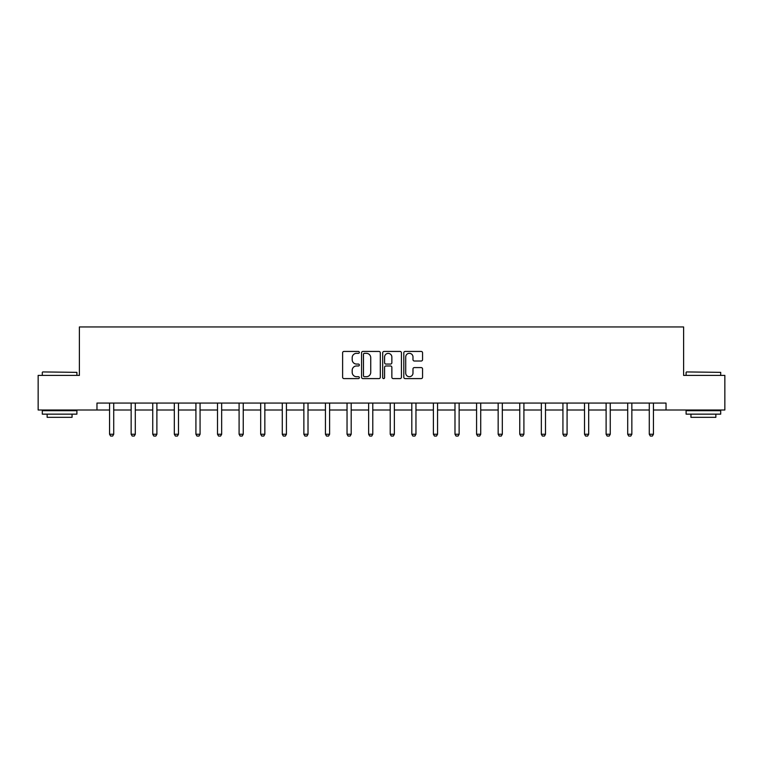 <?xml version="1.0" encoding="UTF-8"?>
<svg xmlns="http://www.w3.org/2000/svg" width="763" height="763" viewBox="0 0 763 763"><rect width="100%" height="100%" fill="white"/><g stroke="black" fill="none" stroke-linecap="round" stroke-linejoin="round"><path stroke-width="1.14" d="M359.354 352.382A0.954 0.954 0 0 0 358.41 351.438L343.97 351.438A1.354 1.354 0 0 0 342.616 352.792L342.616 377.246A1.354 1.354 0 0 0 343.97 378.601L358.41 378.601A0.954 0.954 0 0 0 359.354 377.647A0.954 0.954 0 0 0 358.41 376.703L356.54 376.703A4.349 4.349 0 0 1 352.191 372.354L352.191 370.313A4.349 4.349 0 0 1 356.54 365.973L358.41 365.973A0.954 0.954 0 0 0 359.354 365.019A0.954 0.954 0 0 0 358.41 364.065L356.54 364.065A4.349 4.349 0 0 1 352.191 359.716L352.191 357.685A4.349 4.349 0 0 1 356.54 353.336L358.41 353.336A0.954 0.954 0 0 0 359.354 352.382M421.195 361.013A1.354 1.354 0 0 0 422.559 359.65L422.559 352.792A1.354 1.354 0 0 0 421.195 351.438L405.172 351.438A1.354 1.354 0 0 0 403.808 352.792L403.808 377.246A1.354 1.354 0 0 0 405.172 378.601L421.195 378.601A1.354 1.354 0 0 0 422.559 377.246L422.559 368.958A1.354 1.354 0 0 0 421.195 367.594L414.338 367.594A1.354 1.354 0 0 0 412.983 368.958L412.983 373.069A3.634 3.634 0 0 1 409.349 376.703A3.634 3.634 0 0 1 405.716 373.069L405.716 356.97A3.634 3.634 0 0 1 409.349 353.336A3.634 3.634 0 0 1 412.983 356.97L412.983 359.65A1.354 1.354 0 0 0 414.338 361.013L421.195 361.013M96.968 409.998L38.15 409.998L38.15 375.396L79.39 375.396L79.39 326.955L683.61 326.955L683.61 375.396L724.85 375.396L724.85 409.998L666.032 409.998L666.032 403.074L96.968 403.074L96.968 409.998L109.557 409.998M380.308 352.792A1.354 1.354 0 0 0 378.953 351.438L362.921 351.438A1.354 1.354 0 0 0 361.567 352.792L361.567 377.246A1.354 1.354 0 0 0 362.921 378.601L378.953 378.601A1.354 1.354 0 0 0 380.308 377.246L380.308 352.792M384.047 351.438L400.079 351.438A1.354 1.354 0 0 1 401.433 352.792L401.433 377.246A1.354 1.354 0 0 1 400.079 378.601L393.212 378.601A1.354 1.354 0 0 1 391.858 377.246L391.858 367.327A1.354 1.354 0 0 0 390.503 365.973L385.944 365.973A1.354 1.354 0 0 0 384.59 367.327L384.59 377.647A0.954 0.954 0 0 1 383.636 378.601A0.954 0.954 0 0 1 382.692 377.647L382.692 352.792A1.354 1.354 0 0 1 384.047 351.438M113.716 409.998L131.15 409.998M135.299 409.998L152.743 409.998M156.892 409.998L174.326 409.998M178.475 409.998L195.919 409.998M200.068 409.998L217.503 409.998M221.661 409.998L239.096 409.998M243.244 409.998L260.688 409.998M264.837 409.998L282.272 409.998M286.421 409.998L303.865 409.998M308.014 409.998L325.448 409.998M329.606 409.998L347.041 409.998M351.19 409.998L368.634 409.998M372.783 409.998L390.217 409.998M394.366 409.998L411.81 409.998M415.959 409.998L433.394 409.998M437.552 409.998L454.986 409.998M459.135 409.998L476.579 409.998M480.728 409.998L498.163 409.998M502.312 409.998L519.756 409.998M523.904 409.998L541.339 409.998M545.497 409.998L562.932 409.998M567.081 409.998L584.525 409.998M588.674 409.998L606.108 409.998M610.257 409.998L627.701 409.998M631.85 409.998L649.284 409.998M653.443 409.998L666.032 409.998M364.418 353.336A0.954 0.954 0 0 0 363.465 354.29L363.465 375.749A0.954 0.954 0 0 0 364.418 376.703L366.383 376.703A4.349 4.349 0 0 0 370.732 372.354L370.732 357.685A4.349 4.349 0 0 0 366.383 353.336L364.418 353.336M391.858 357.036A3.634 3.634 0 0 0 388.224 353.403A3.634 3.634 0 0 0 384.59 357.036L384.59 362.711A1.354 1.354 0 0 0 385.944 364.065L390.503 364.065A1.354 1.354 0 0 0 391.858 362.711L391.858 357.036M113.868 403.074L113.773 403.379A1.383 1.383 0 0 0 113.716 403.799L113.716 434.242L112.676 436.045L110.597 436.045L109.557 434.242L109.557 403.799A1.383 1.383 0 0 0 109.49 403.379L109.395 403.074M109.557 434.242L113.716 434.242M42.718 371.934L76.901 372.354L42.718 371.934M59.6 414.147L42.299 414.147L42.299 410.685L76.901 410.685L76.901 414.147L59.6 414.147M72.056 414.147L72.056 417.332L47.144 417.332L47.144 414.147M686.519 371.934L720.701 372.354L686.519 371.934M703.4 414.147L686.099 414.147L686.099 410.685L720.701 410.685L720.701 414.147L703.4 414.147M715.856 414.147L715.856 417.332L690.944 417.332L690.944 414.147M135.461 403.074L135.366 403.379A1.383 1.383 0 0 0 135.299 403.799L135.299 434.242L134.259 436.045L132.19 436.045L131.15 434.242L131.15 403.799A1.383 1.383 0 0 0 131.083 403.379L130.988 403.074M131.15 434.242L135.299 434.242M157.054 403.074L156.959 403.379A1.383 1.383 0 0 0 156.892 403.799L156.892 434.242L155.852 436.045L153.773 436.045L152.743 434.242L152.743 403.799A1.383 1.383 0 0 0 152.676 403.379L152.581 403.074M152.743 434.242L156.892 434.242M178.637 403.074L178.542 403.379A1.383 1.383 0 0 0 178.475 403.799L178.475 434.242L177.445 436.045L175.366 436.045L174.326 434.242L174.326 403.799A1.383 1.383 0 0 0 174.26 403.379L174.164 403.074M174.326 434.242L178.475 434.242M200.23 403.074L200.135 403.379A1.383 1.383 0 0 0 200.068 403.799L200.068 434.242L199.029 436.045L196.959 436.045L195.919 434.242L195.919 403.799A1.383 1.383 0 0 0 195.853 403.379L195.757 403.074M195.919 434.242L200.068 434.242M221.814 403.074L221.718 403.379A1.383 1.383 0 0 0 221.661 403.799L221.661 434.242L220.621 436.045L218.542 436.045L217.503 434.242L217.503 403.799A1.383 1.383 0 0 0 217.436 403.379L217.341 403.074M217.503 434.242L221.661 434.242M243.407 403.074L243.311 403.379A1.383 1.383 0 0 0 243.244 403.799L243.244 434.242L242.205 436.045L240.135 436.045L239.096 434.242L239.096 403.799A1.383 1.383 0 0 0 239.029 403.379L238.933 403.074M239.096 434.242L243.244 434.242M264.999 403.074L264.904 403.379A1.383 1.383 0 0 0 264.837 403.799L264.837 434.242L263.798 436.045L261.719 436.045L260.688 434.242L260.688 403.799A1.383 1.383 0 0 0 260.622 403.379L260.526 403.074M260.688 434.242L264.837 434.242M286.583 403.074L286.487 403.379A1.383 1.383 0 0 0 286.421 403.799L286.421 434.242L285.391 436.045L283.311 436.045L282.272 434.242L282.272 403.799A1.383 1.383 0 0 0 282.205 403.379L282.11 403.074M282.272 434.242L286.421 434.242M308.176 403.074L308.08 403.379A1.383 1.383 0 0 0 308.014 403.799L308.014 434.242L306.974 436.045L304.904 436.045L303.865 434.242L303.865 403.799A1.383 1.383 0 0 0 303.798 403.379L303.703 403.074M303.865 434.242L308.014 434.242M329.759 403.074L329.664 403.379A1.383 1.383 0 0 0 329.606 403.799L329.606 434.242L328.567 436.045L326.488 436.045L325.448 434.242L325.448 403.799A1.383 1.383 0 0 0 325.391 403.379L325.296 403.074M325.448 434.242L329.606 434.242M351.352 403.074L351.257 403.379A1.383 1.383 0 0 0 351.19 403.799L351.19 434.242L350.15 436.045L348.081 436.045L347.041 434.242L347.041 403.799A1.383 1.383 0 0 0 346.974 403.379L346.879 403.074M347.041 434.242L351.19 434.242M372.945 403.074L372.849 403.379A1.383 1.383 0 0 0 372.783 403.799L372.783 434.242L371.743 436.045L369.664 436.045L368.634 434.242L368.634 403.799A1.383 1.383 0 0 0 368.567 403.379L368.472 403.074M368.634 434.242L372.783 434.242M394.528 403.074L394.433 403.379A1.383 1.383 0 0 0 394.366 403.799L394.366 434.242L393.336 436.045L391.257 436.045L390.217 434.242L390.217 403.799A1.383 1.383 0 0 0 390.151 403.379L390.055 403.074M390.217 434.242L394.366 434.242M416.121 403.074L416.026 403.379A1.383 1.383 0 0 0 415.959 403.799L415.959 434.242L414.919 436.045L412.85 436.045L411.81 434.242L411.81 403.799A1.383 1.383 0 0 0 411.743 403.379L411.648 403.074M411.81 434.242L415.959 434.242M437.704 403.074L437.609 403.379A1.383 1.383 0 0 0 437.552 403.799L437.552 434.242L436.512 436.045L434.433 436.045L433.394 434.242L433.394 403.799A1.383 1.383 0 0 0 433.336 403.379L433.241 403.074M433.394 434.242L437.552 434.242M459.297 403.074L459.202 403.379A1.383 1.383 0 0 0 459.135 403.799L459.135 434.242L458.096 436.045L456.026 436.045L454.986 434.242L454.986 403.799A1.383 1.383 0 0 0 454.92 403.379L454.824 403.074M454.986 434.242L459.135 434.242M480.89 403.074L480.795 403.379A1.383 1.383 0 0 0 480.728 403.799L480.728 434.242L479.689 436.045L477.609 436.045L476.579 434.242L476.579 403.799A1.383 1.383 0 0 0 476.513 403.379L476.417 403.074M476.579 434.242L480.728 434.242M502.474 403.074L502.378 403.379A1.383 1.383 0 0 0 502.312 403.799L502.312 434.242L501.281 436.045L499.202 436.045L498.163 434.242L498.163 403.799A1.383 1.383 0 0 0 498.096 403.379L498.001 403.074M498.163 434.242L502.312 434.242M524.067 403.074L523.971 403.379A1.383 1.383 0 0 0 523.904 403.799L523.904 434.242L522.865 436.045L520.795 436.045L519.756 434.242L519.756 403.799A1.383 1.383 0 0 0 519.689 403.379L519.593 403.074M519.756 434.242L523.904 434.242M545.659 403.074L545.564 403.379A1.383 1.383 0 0 0 545.497 403.799L545.497 434.242L544.458 436.045L542.379 436.045L541.339 434.242L541.339 403.799A1.383 1.383 0 0 0 541.282 403.379L541.186 403.074M541.339 434.242L545.497 434.242M567.243 403.074L567.147 403.379A1.383 1.383 0 0 0 567.081 403.799L567.081 434.242L566.041 436.045L563.971 436.045L562.932 434.242L562.932 403.799A1.383 1.383 0 0 0 562.865 403.379L562.77 403.074M562.932 434.242L567.081 434.242M588.836 403.074L588.74 403.379A1.383 1.383 0 0 0 588.674 403.799L588.674 434.242L587.634 436.045L585.555 436.045L584.525 434.242L584.525 403.799A1.383 1.383 0 0 0 584.458 403.379L584.363 403.074M584.525 434.242L588.674 434.242M610.419 403.074L610.324 403.379A1.383 1.383 0 0 0 610.257 403.799L610.257 434.242L609.227 436.045L607.148 436.045L606.108 434.242L606.108 403.799A1.383 1.383 0 0 0 606.041 403.379L605.946 403.074M606.108 434.242L610.257 434.242M632.012 403.074L631.917 403.379A1.383 1.383 0 0 0 631.85 403.799L631.85 434.242L630.81 436.045L628.741 436.045L627.701 434.242L627.701 403.799A1.383 1.383 0 0 0 627.634 403.379L627.539 403.074M627.701 434.242L631.85 434.242M653.605 403.074L653.51 403.379A1.383 1.383 0 0 0 653.443 403.799L653.443 434.242L652.403 436.045L650.324 436.045L649.284 434.242L649.284 403.799A1.383 1.383 0 0 0 649.227 403.379L649.132 403.074M649.284 434.242L653.443 434.242M42.299 375.396L42.299 372.354M50.186 410.685L50.186 409.998M69.013 410.685L69.013 409.998M76.901 375.396L76.901 372.354M686.099 375.396L686.099 372.354M693.987 410.685L693.987 409.998M712.814 410.685L712.814 409.998M720.701 375.396L720.701 372.354"/></g></svg>
